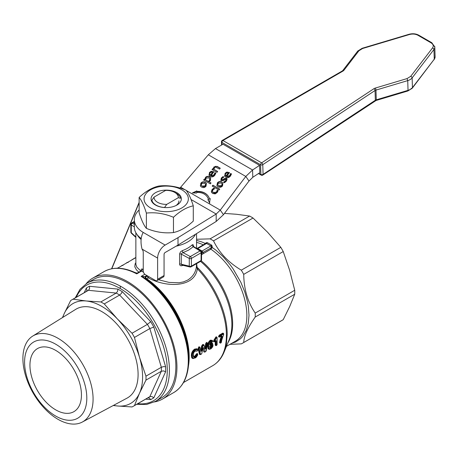 <?xml version="1.0" encoding="UTF-8"?>
<svg xmlns="http://www.w3.org/2000/svg" width="458" height="458" viewBox="0 0 458 458"><rect width="100%" height="100%" fill="white"/><g stroke="black" fill="none" stroke-linecap="round" stroke-linejoin="round"><path stroke-width="0.69" d="M181.866 189.83A22.15 12.79 0 0 0 150.539 189.83A22.15 12.79 0 0 0 150.539 207.915A22.15 12.79 0 0 0 181.866 207.915A22.15 12.79 0 0 0 181.866 189.83M158.949 186.011C167.971 185.021 177 186.417 186.028 190.202C188.444 193.024 190.86 198.234 193.282 205.831L193.282 221.1C186.675 227.3 180.068 231.118 173.462 232.544C164.433 233.534 155.405 232.137 146.383 228.359C143.961 225.531 141.545 220.321 139.129 212.724L139.129 197.455C145.736 191.255 152.342 187.442 158.949 186.011M193.282 205.831C186.675 207.262 180.068 211.075 173.462 217.275C164.433 213.497 155.405 212.1 146.383 213.09C143.961 205.493 141.545 200.278 139.129 197.455M146.383 213.09L146.383 228.359M173.462 217.275L173.462 232.544M176.908 192.692A15.137 8.736 180 0 1 176.908 205.052A15.137 8.736 180 0 1 155.502 205.052L155.502 205.052A15.137 8.736 180 0 1 155.502 192.692A15.137 8.736 180 0 1 176.908 192.692M175.975 205.545A12.71 7.339 0 0 0 178.912 200.856M156.991 280.645L163.432 276.924A3.034 1.752 -120 0 0 164.061 275.539L164.061 254.373A1.517 0.876 120 0 1 165.132 252.513L178.007 245.082L216.182 221.466L216.182 214.029L178.007 237.65L165.132 245.082A10.62 6.131 -60 0 0 157.621 258.089L157.621 279.254A3.034 1.752 60 0 1 156.991 280.645A3.034 1.752 60 0 1 155.474 280.491L145.392 274.668A3.034 1.752 60 0 1 143.245 270.953L143.245 252.181A3.034 1.752 -120 0 0 142.587 250.022L142.043 249.095C140.371 242.345 140.755 236.786 143.199 232.418A31.865 18.394 180 0 1 134.343 219.685A31.865 18.394 180 0 1 139.129 209.987M134.343 219.685L134.343 227.116A31.865 18.394 0 0 0 141.247 238.555M191.043 199.516L216.182 214.029L220.269 210.108L223.487 214.688L216.182 221.466M259.589 165.349L252.576 169.981L252.805 177.28L259.818 172.649L259.589 165.349L222.994 144.218L215.483 148.564L208.31 154.804L179.971 188.061M178.007 245.082L178.007 237.65M252.805 177.28L249.003 181.019L245.786 176.439L220.269 210.108L186.229 190.454M221.838 182.061L222.897 182.971L222.536 185.919C221.243 187.402 219.748 187.694 218.042 186.784L217 185.885L217.35 182.919C218.598 181.442 220.092 181.156 221.838 182.061L222.994 183.126M221.26 180.83L220.825 180.446L221.34 177.99L223.012 176.565L223.899 177.074L222.021 178.408L221.872 179.851L223.195 179.502L224.162 178.666L226.424 178.248L226.859 178.637L227.082 179.41L226.292 181.202L224.472 182.719L223.544 182.181L225.628 180.767L226.115 179.862L225.805 179.221L223.51 180.441L221.26 180.83M221.815 179.817L222.084 180.16L223.407 179.811L224.374 178.969L226.95 178.797M224.523 181.683L224.735 181.992L225.84 181.07L226.326 180.166L225.805 179.221M219.748 189.131L219.033 190.024L212.191 186.08L212.913 185.187L219.748 189.131M210.898 175.569L214.063 174.836L214.934 172.677L215.833 173.198L214.796 175.242C213.371 176.954 211.808 177.355 210.113 176.439L209.117 175.569L209.461 172.477L211.235 171.263L213.84 171.905L210.898 175.569L211.115 175.872L212.793 176.164L214.281 175.139L215.145 172.981L215.781 173.347M217.224 192.48L215.157 193.894L212.678 193.471L211.321 191.684L212.088 189.515L213.72 188.169L214.647 188.707L212.793 189.95L212.621 191.862L213.422 192.549L216.485 192.079L217.161 190.156L218.088 190.694L217.224 192.48M201.537 187.053L200.501 186.154L200.85 183.194C202.098 181.712 203.592 181.425 205.339 182.33L206.398 183.24L206.037 186.188C204.743 187.671 203.249 187.963 201.537 187.053M220.281 168.218L219.559 169.111L215.523 167.027L214.493 167.645L213.983 169.363L217.653 171.481L216.937 172.368L212.025 169.534L212.747 168.647L213.291 168.962L213.897 166.958L217.092 166.374L220.281 168.218M196.625 192.503L196.551 193.053L192.394 192.921L196.848 190.912L196.774 191.461A16.385 12.921 144.9 0 1 208.213 196.139A16.385 12.921 144.9 0 1 209.569 198.846L210.148 198.589L209.564 202.837L207.903 199.608L208.476 199.345A15.171 11.965 -35.1 0 0 207.216 196.837A15.171 11.965 -35.1 0 0 196.625 192.503M209.506 176.903L210.6 177.853L210.399 180.681L208.997 181.797L211.052 182.988L210.337 183.876L203.615 180L204.337 179.107L204.846 179.404L205.499 177.412C206.569 176.204 207.903 176.032 209.506 176.903L210.697 178.007M226.567 176.33L229.733 175.597L230.597 173.439L231.502 173.96L230.466 176.004C229.034 177.721 227.477 178.116 225.783 177.2L224.786 176.33L225.13 173.244L226.905 172.025L229.51 172.672L226.567 176.33L226.779 176.639L228.462 176.931L229.945 175.906L230.815 173.748L231.45 174.109M223.487 214.688L249.003 181.019M208.31 154.804L245.786 176.439L252.576 169.981L215.483 148.564M209.569 198.846L209.787 199.15L210.359 198.892M196.774 191.461L196.986 191.765A16.385 12.921 144.9 0 1 208.316 196.293M193.23 192.95L196.791 191.341M209.775 203.14L208.115 199.911L208.693 199.648A15.171 11.965 -35.1 0 0 207.434 197.14A15.171 11.965 -35.1 0 0 207.325 196.992M208.476 199.345L208.693 199.648M207.903 199.608L208.115 199.911M212.735 192.011L213.634 192.858L215.312 193.23L216.703 192.383L217.373 190.465L218.042 190.849M211.819 192.778L211.539 191.988L212.3 189.818L213.932 188.478L214.493 188.799M202.281 186.137L205.327 185.776L205.51 184.007L204.6 183.252L201.56 183.601L201.36 185.37L202.493 186.44L204.205 186.875L205.539 186.08L205.923 184.746L205.636 184.208M200.615 186.309L200.364 185.605L201.062 183.498C202.31 182.021 203.81 181.729 205.55 182.633L206.495 183.395M201.491 185.53L202.493 186.44M221.953 141.098A1.517 0.813 59.9 0 1 222.227 140.429A1.517 0.813 59.9 0 1 222.233 140.429A1.517 0.813 59.9 0 1 222.954 140.526A1.517 0.876 120 0 0 222.204 141.35A1.517 0.876 120 0 0 221.918 142.404A1.517 0.905 178.2 0 1 221.472 141.785A1.517 0.905 178.2 0 1 221.472 141.757A1.517 0.905 178.2 0 1 221.953 141.098M261.243 175.133A1.517 0.876 -60 0 1 261.232 175.128A1.517 0.876 -60 0 1 261.203 175.116A1.517 0.876 -60 0 1 260.888 174.464A1.517 0.905 -1.8 0 0 261.987 174.704A1.517 0.905 -1.8 0 0 263.035 174.418A1.517 0.905 -1.8 0 0 263.069 174.395A1.517 0.876 56.6 0 1 262.8 175.065A1.517 0.876 56.6 0 1 262.772 175.082A1.517 0.876 56.6 0 1 262.314 175.139M262.423 163.632A1.517 0.876 56.6 0 1 262.772 164.662A1.517 0.905 178.2 0 1 261.69 164.972A1.517 0.905 178.2 0 1 260.591 164.731A1.517 0.876 -60 0 1 260.877 163.678A1.517 0.876 -60 0 1 261.627 162.853A1.517 0.876 56.6 0 1 262.423 163.632M225.937 175.969L228.181 173.176L226.95 172.906L225.765 173.685L225.302 174.967L226.149 176.273L228.393 173.479L228.181 173.176M221.827 185.507L222.004 183.744L221.1 182.977L218.06 183.332L217.865 185.095L218.781 185.862L221.827 185.507L222.038 185.811L222.422 184.477L222.101 183.898M226.905 172.025L229.412 172.792M224.901 176.479L224.632 175.729L225.342 173.548L227.122 172.334M225.645 175.712L226.149 176.273M230.385 174.389L230.603 174.693M230.557 173.49L230.775 173.794M230.597 173.439L230.815 173.748M203.93 180.177L204.549 179.41L205.064 179.708L205.711 177.715C206.787 176.507 208.121 176.341 209.718 177.212M204.337 179.107L204.549 179.41M204.846 179.404L205.064 179.708M205.539 179.799L208.327 181.414L209.535 180.4L209.718 178.609L208.859 177.881L206.106 178.082L205.539 179.799L208.545 181.717L209.753 180.71L210.142 179.359L209.81 178.763M210.268 175.202L212.512 172.408L211.281 172.145L210.096 172.924L209.632 174.2L210.48 175.511L212.73 172.712L212.512 172.408M208.327 181.414L208.545 181.717M213.983 169.363L217.556 171.601M212.34 169.718L212.959 168.95L213.502 169.265L214.109 167.262L215.569 166.323L217.304 166.683L220.178 168.344M212.747 168.647L212.959 168.95M213.291 168.962L213.502 169.265M217.121 190.207L217.332 190.517M217.161 190.156L217.373 190.465M213.72 188.169L213.932 188.478M209.232 175.717L208.963 174.962L209.672 172.786L211.453 171.567L213.743 172.031M209.976 174.95L210.48 175.511M214.888 172.729L215.105 173.032M214.722 173.622L214.934 173.931M214.934 172.677L215.145 172.981M211.235 171.263L211.453 171.567M212.913 185.187L219.645 189.257M212.506 186.257L213.125 185.49M226.326 180.166L226.017 179.525L226.326 180.166M223.578 182.135L223.79 182.439L224.735 181.992M220.945 180.589L221.558 178.299L223.223 176.868L223.739 177.166M223.012 176.565L223.223 176.868M224.162 178.666L224.374 178.969M217.115 186.034L216.863 185.335L217.561 183.229C218.809 181.746 220.309 181.46 222.05 182.364M208.997 181.797L210.955 183.108M217.985 185.25L218.993 186.171L220.704 186.606L222.038 185.811M116.882 268.417C118.17 267.678 118.565 267.661 118.055 268.377M121.376 265.909L121.805 265.588A0.527 0.303 -120 0 1 121.845 265.56A0.527 0.303 -120 0 0 121.845 265.56L121.296 265.966A0.527 0.424 -136.2 0 1 121.376 265.909M125.927 263.356L126.757 262.732A0.527 0.303 -120 0 1 126.792 262.697L126.299 263.047M131.005 260.425L133.49 258.844A0.527 0.303 -120 0 1 133.524 258.816L131.87 259.823M210.64 344.765L211.722 344.536L212.088 345.75L210.875 348.154L209.93 348.091L209.678 347.004L210.01 347.719L210.617 347.668L210.056 347.736M209.695 346.689L209.982 347.702M211.212 344.685L211.516 345.727L210.588 347.651L210.377 347.256L211.064 345.716L210.371 344.868M210.875 348.154L210.617 347.668L211.544 345.744L211.401 344.874L210.886 344.645M216.977 337.477L216.176 337.306L217.115 337.626L216.497 337.775L214.533 341.239L213.96 341.233L215.747 337.895L214.27 340.437L214.693 340.821M214.258 341.851L213.995 341.731A66.358 38.312 -120 0 0 213.983 341.25A66.318 38.289 60 0 1 213.972 341.714L214.39 341.794M215.953 345.607L215.186 345.166L215.661 345.2A66.358 38.312 -120 0 0 215.741 340.792L215.718 340.775A66.318 38.289 60 0 1 215.632 345.183L216.199 345.504M210.772 348.847L210.691 349.002C212.3 347.662 213.067 346.374 212.976 345.126L212.203 343.345L211.619 343.191L209.907 344.273L211.035 343.357L212.048 343.271L212.764 344.084L212.861 345.286L212.151 343.775L211.092 343.941L210.365 344.616L209.615 344.513L210.863 341.742L212.117 341.914L212.483 341.181A0.384 0.286 -31.6 0 0 212.449 340.752L211.665 340.242L210.588 340.529C208.779 342.006 207.966 343.941 208.15 346.328L208.35 348.326L208.865 349.122L208.338 348.2L208.178 346.345C207.926 344.164 208.739 342.229 210.617 340.546L210.909 341.004C209.237 342.447 208.51 344.227 208.722 346.345C208.505 348.532 209.186 349.362 210.772 348.847L212.861 345.286M211.67 342.183L210.606 341.926L211.819 341.886M212.283 341.8L212.541 340.838L212.02 340.34L210.588 340.529L210.348 340.157L212.392 340.391L212.495 340.769M210.296 349.065L208.894 349.139L210.503 348.985M202.608 346.219L202.041 346.139L201.205 350.788L202.064 346.151L203.289 344.777L202.671 345.132L202.991 345.607L201.772 350.897L200.839 351.412L199.974 347.685L199.43 347.662L199.127 348.361L200.489 354.297L200.879 354.429L201.778 353.57L202.917 348.326L203.844 347.794L204.829 351.807L205.648 351.675L207.594 343.454L206.558 342.372L207.451 343.134M204.966 348.275L205.631 343.723L206.077 343.763L205.419 348.446L206.558 342.372M198.869 346.815L199.327 347.095L198.566 348.435L199.951 354.349L198.595 348.452L198.125 348.509L198.869 346.815L199.997 347.267M193.579 358.494L192.646 358.517L191.77 357.841L191.347 355.734C191.318 352.935 192.434 350.714 194.707 349.07L197.026 348.756L197.575 349.569A0.384 0.292 -35.2 0 1 197.656 349.643L197.616 350.004A0.384 0.292 -35.2 0 0 197.656 349.643L197.135 349.162A0.384 0.303 -62.4 0 0 197.129 349.162L197.117 349.156M197.089 349.145L194.948 349.448C192.818 350.96 191.77 353.055 191.799 355.734L191.965 357.188L192.669 358.23L191.976 357.154L191.828 355.746C191.776 353.141 192.824 351.046 194.976 349.46L197.129 349.162A0.384 0.303 -62.4 0 1 197.226 349.643L195.268 349.918C193.293 351.349 192.326 353.29 192.371 355.746C192.349 358.036 193.287 358.734 195.188 357.841L197.707 354.795L197.358 354.377L195.217 357.091C193.797 357.635 193.15 356.965 193.293 355.093L193.522 356.393L194.169 356.851L194.959 356.61L196.385 354.721L194.931 356.593L193.866 356.765M194.558 358.145L192.669 358.23L194.925 357.984M197.501 354.349L197.14 353.404L197.621 354.446M196.047 350.811L196.339 351.074L195.165 350.965L197.238 351.046L197.61 350.651C197.478 351.143 198.245 349.07 197.387 350.92L197.404 350.771M196.843 350.925A0.384 0.298 -34.6 0 1 196.339 351.074L195.165 350.965C193.986 351.578 193.396 352.9 193.402 354.933L193.671 352.706L195.245 350.771M221.729 336.453L220.012 342.681L221.758 336.47L221.317 336.292L220.201 339.533L219.537 342.624L220.258 343.122M204.978 348.212L205.052 347.782M209.798 347.164L210.377 347.256M214.533 341.239A66.748 38.535 60 0 1 214.544 341.72L215.357 340.752L216.291 340.781A66.748 38.535 60 0 1 216.296 341.891A66.748 38.535 60 0 1 216.205 345.223L216.663 345.315L217.012 344.754A66.748 38.535 -120 0 0 217.103 341.428A66.748 38.535 -120 0 0 217.006 337.781A66.358 38.312 60 0 1 217.103 341.267M208.722 346.265L207.697 346.254M210.812 344.771C210.354 344.828 210.016 345.515 209.787 346.843L209.964 345.67L210.892 344.593M206.65 343.832L206.106 343.781L206.673 342.853L206.964 343.317L205.957 348.521L205.024 349.076L204.039 345.401L202.991 345.607M192.371 355.706L191.347 355.689M176.387 193.362A14.404 8.318 180 0 1 180.515 198.291L178.317 197.701A12.126 7.002 0 0 0 174.779 192.434L176.387 193.362L174.779 192.434A12.126 7.002 0 0 0 165.659 190.391L154.088 197.072A12.126 7.002 0 0 0 166.746 204.377L164.554 207.503A14.404 8.318 180 0 1 151.896 200.198L154.088 197.072M178.317 197.701L166.746 204.377M145.295 278.447L145.049 276.552L141.133 276.392L145.97 278.842A1.517 0.796 124.3 0 0 146.703 278.745L148.283 277.834L149.005 276.758M196.551 240.387L201.406 241.801L205.121 243.364L205.173 243.793L205.585 243.513L197.003 248.465L197.764 248.539L206.587 243.45L207.308 242.62L206.209 242.757L204.159 244.337M201.543 254.677L202.384 254.19A0.91 0.527 60 0 1 201.967 253.709A0.91 0.527 60 0 1 201.801 253.114L201.543 253.263M202.384 254.19L210.898 249.198L212.226 247.463L212.163 246.192L211.682 245.144L211.27 247.314L210.337 248.333L201.801 253.114L201.829 251.917L201.297 251.093L199.012 249.776L201.297 251.093A1.517 0.876 120 0 0 201.646 251.161A1.517 0.876 120 0 0 202.052 251.018L197.764 248.539A1.517 0.876 -60 0 1 197.352 248.683A1.517 0.876 -60 0 1 197.255 248.688M212.163 246.192L211.413 246.404A1.517 0.876 -120 0 0 210.875 245.929L211.682 245.144L207.308 242.62L206.043 243.307A1.517 0.876 -120 0 1 206.587 243.45L210.875 245.929L202.052 251.018L203.089 252.518A0.91 0.527 60 0 0 203.295 253.011A0.91 0.527 60 0 0 203.644 253.383M243.719 342.47L283.233 319.655L289.702 306.528L294.734 294.225L255.221 317.039C247.795 327.59 243.959 336.069 243.719 342.47A61.452 35.478 -120 0 1 242.528 343.208A61.452 35.478 -120 0 1 241.292 343.866L229.968 344.33M255.221 317.039A61.452 35.478 -120 0 0 255.221 313.077L294.734 290.263A61.452 35.478 60 0 1 294.734 294.225M243.719 274.365A61.452 35.478 -120 0 0 241.292 270.163L280.806 247.349A61.452 35.478 60 0 1 283.233 251.556L243.719 274.365C243.959 289.347 247.795 302.251 255.221 313.077M280.806 247.349L267.638 232.275L253.034 218.031L213.52 240.845C219.182 252.696 228.439 262.468 241.292 270.163M213.52 240.845A61.452 35.478 -120 0 0 211.802 239.815A61.452 35.478 -120 0 0 210.085 238.864L249.599 216.05A61.452 35.478 60 0 1 251.316 217A61.452 35.478 60 0 1 253.034 218.031M141.31 270.918L143.486 272.229M154.426 401.935A69.793 40.298 -120 0 0 162.476 399.061A69.793 40.298 -120 0 0 176.931 367.11A69.793 40.298 -120 0 0 146.468 296.87A69.793 40.298 -120 0 0 92.682 278.172A69.793 40.298 -120 0 0 86.167 283.708M137.503 272.962L136.003 273.025L136.742 273.861L137.474 272.979L141.07 270.907L141.591 271.062L141.058 270.913M218.798 360.543L222.176 355.992L225.359 348.492L226.372 344.193L227.185 334.666C227.42 313.524 215.46 286.084 198.308 268.399L197.135 267.42L196.619 263.631M219.571 336.441A66.748 38.535 60 0 1 219.588 336.739L221.701 335.806L222.262 336.664L220.813 341.284L220.813 342.916L223.659 334.449A66.748 38.535 -120 0 0 223.641 334.031L219.027 336.464L219.496 335.565L223.149 333.453L223.641 334.031A66.358 38.312 60 0 1 223.659 334.151L223.659 334.449M131.623 223.035L131.623 223.035A1.517 1.517 0 0 0 130.862 224.346A1.517 0.876 180 0 1 130.862 224.328L130.862 232.069A1.517 0.876 0 0 0 130.862 232.069A1.517 0.876 0 0 0 131.269 232.664L131.269 224.941A1.517 0.876 180 0 1 130.862 224.346A1.517 0.876 180 0 1 131.309 223.727A1.517 0.876 60 0 1 131.623 223.035L134.343 221.46L131.623 223.035A1.517 0.876 60 0 1 132.379 223.109L134.343 221.975M131.269 232.664L131.406 233.219L131.269 232.664L135.86 236.975M195.434 234.301A30.348 17.518 180 0 1 187.66 241.984A30.348 17.518 180 0 1 176.164 246.146M141.116 239.448A30.348 17.518 180 0 1 137.177 234.708M140.824 271.044L136.776 267.106L135.86 264.352L135.86 232.727M143.245 269.579L142.719 269.241C141.677 268.663 141.121 269.058 141.053 270.426L141.053 271.21M196.551 263.671L196.419 266.573C195.715 272.361 192.795 276.872 187.66 280.101L183.589 281.865L179.038 282.781L169.054 282.403L158.542 279.746M193.585 246.415L193.688 246.982L193.585 246.415L193.247 246.753L191.959 245.053A30.348 17.518 180 0 1 187.66 248.179A30.348 17.518 180 0 1 182.25 250.663L180.418 251.974L179.593 253.99L179.593 264.1C179.788 265.588 180.67 266.092 182.227 265.606L182.925 265.308M179.593 264.1A1.517 0.876 180 0 1 180.481 264.02A1.517 0.876 180 0 1 181.294 264.243L182.101 265.085M182.25 250.663L183.051 252.644L181.837 253.2L181.294 254.138L189.28 258.438L189.28 266.155A1.517 0.876 0 0 0 190.345 266.396A1.517 0.876 0 0 0 191.392 266.138A1.517 0.876 60 0 1 191.169 266.762A1.517 0.876 60 0 1 191.078 266.831A1.517 0.876 60 0 1 190.597 266.877A1.517 1.042 -76.5 0 1 189.967 266.991A1.517 1.042 -76.5 0 1 189.784 266.922A1.517 1.042 -76.5 0 1 189.28 266.155L181.294 264.243L181.294 254.138A1.517 0.876 0 0 0 180.481 253.909A1.517 0.876 0 0 0 179.593 253.99M249.599 216.05L236.431 214.264L224.454 213.411M147.304 275.773L147.304 276.037A1.517 0.876 60 0 0 147.585 277.038A1.517 0.876 60 0 0 148.283 277.834C166.008 287.773 194.787 287.842 197.341 268.772C214.607 286.571 226.636 314.177 226.401 335.456A66.004 38.106 60 0 1 212.73 365.667C217.836 362.662 221.638 358.11 224.134 352.019L229.235 339.533A56.546 32.65 60 0 0 231.868 324.573A56.546 32.65 60 0 0 200.507 261.386M197.02 268.136L197.135 267.42L196.419 266.573L197.341 268.772L198.308 268.399M135.86 262.634L135.162 263.825L134.789 266.768L136.375 269.796L138.843 272.189M182.748 264.993L182.227 265.606M193.436 246.307L193.436 245.998C193.368 244.595 192.875 244.28 191.959 245.053M196.551 239.259L210.085 238.864M294.734 290.263L289.702 270.495L283.233 251.556M283.233 319.655A61.452 35.478 60 0 1 282.042 320.394L242.528 343.208M116.246 268.354A69.353 40.041 -120 0 1 136.003 273.025L137.457 272.991M142.719 269.241L141.591 271.062L136.742 273.861A69.793 40.298 -120 0 0 104.04 271.617C113.132 266.659 123.797 267.134 136.032 273.037M182.765 383.564A69.353 40.041 -120 0 0 188.736 359.936L188.736 357.561A66.45 38.363 -120 0 0 145.97 278.842L145.724 276.947L145.049 276.552L146.852 275.51M162.476 399.061L173.834 392.506C183.618 386.438 188.587 375.577 188.736 359.936A69.353 40.041 -120 0 0 143.388 277.29L143.406 276.369M231.731 343.311L235.481 342.063L240.593 338.685L242.746 336.378L246.146 330.636L248.259 323.548L249.003 315.367L248.351 306.373L247.509 301.662L244.824 292.038L240.897 282.397L232.967 268.651L229.87 264.421L223.161 256.698L215.947 250.194L212.226 247.463L211.27 247.314M196.728 248.849L206.043 243.307L206.209 242.757M196.997 353.433L197.146 353.851L196.356 354.71L195.932 354.589L197.14 353.404M199.127 348.361L198.595 348.452L199.138 347.204L199.43 347.662M213.938 340.134L214.27 340.437L213.96 341.233L213.508 341.244L213.938 340.134L215.936 336.928L216.176 337.306L215.747 337.895L215.312 337.775M216.749 337.632L216.474 337.185L217.006 337.489L216.187 336.785L216.977 337.231A66.004 38.106 60 0 1 216.977 337.265M216.296 338.056L215.77 337.907L216.205 337.317L216.497 337.775M216.291 340.781L215.249 340.775M222.262 336.664L221.443 335.989L219.834 336.916M223.613 333.722L223.126 333.441L219.474 335.548L218.998 336.453A66.318 38.289 60 0 1 219.016 336.745L219.548 337.054M219.834 336.882L219.039 336.756A66.358 38.312 -120 0 0 219.027 336.464L218.546 336.47L219.233 335.17L219.788 336.023M219.577 337.065L218.563 336.762A66.004 38.106 -120 0 0 218.546 336.47M219.233 335.17L222.886 333.063L223.641 333.733M220.521 343.042L220.012 342.681L220.813 342.916M219.537 342.624L220.498 343.025M193.31 355.345L193.992 356.404L194.719 356.198L195.932 354.589M196.866 351.12L194.747 351.091M197.026 348.756L197.644 349.62M200.318 354.629L199.476 354.366L198.125 348.509M200.81 350.513L200.873 350.193M200.787 350.622L201.594 346.082L202.43 344.76L202.671 345.132L202.041 346.139L201.594 346.082M202.43 344.76L203.049 344.405L204.079 345.023M204.652 352.128L203.816 351.887L202.986 348.452M205.631 343.723L206.403 342.464M209.552 349.345L208.138 348.91L207.697 346.328C207.485 343.872 208.367 341.811 210.348 340.157M209.592 343.958L211.487 342.773L212.243 343.013L212.793 344.004M219.405 337.157L218.563 336.762M222.886 333.063L223.584 333.498M197.616 350.004L197.226 349.643M207.48 343.54L206.964 343.317M212.483 341.181L210.909 341.004M87.003 283.204L93.438 279.483A68.276 39.422 60 0 1 146.056 297.78A68.276 39.422 60 0 1 175.861 366.492A68.276 39.422 60 0 1 161.72 397.75L155.279 401.466A68.276 39.422 -120 0 0 169.42 370.207A68.276 39.422 -120 0 0 121.141 286.582A68.276 39.422 -120 0 0 87.003 283.204L80.047 289.227L75.232 297.883M62.465 317.594L64.166 313.719A57.656 33.291 -120 0 0 62.786 317.394M113.561 405.341A57.656 33.291 -120 0 0 117.431 405.983L113.229 405.519M133.272 406.286A61.452 35.478 -120 0 1 132.036 406.944L117.431 405.983A57.656 33.291 -120 0 0 139.495 393.245L134.463 405.548L149.84 396.668A61.452 35.478 60 0 1 148.65 397.412L133.272 406.286A61.452 35.478 -120 0 0 134.463 405.548M161.342 371.243L145.965 380.117L139.495 393.245A57.656 33.291 -120 0 0 142.598 377.02A57.656 33.291 -120 0 0 139.495 357.217L145.965 376.155L161.342 367.276A61.452 35.478 60 0 1 161.342 371.243L149.84 396.668L151.896 396.502L153.819 397.842L165.613 371.776L163.483 370.883L161.342 371.243M145.965 380.117A61.452 35.478 -120 0 0 145.999 378.153A61.452 35.478 -120 0 0 145.965 376.155M149.84 328.569L134.463 337.443L139.495 357.217A57.656 33.291 -120 0 0 117.431 318.997L132.036 333.241L147.413 324.367A61.452 35.478 60 0 1 149.84 328.569L161.342 367.276L163.483 366.606L165.613 366.721L153.819 327.041L149.84 328.569M134.463 337.443A61.452 35.478 -120 0 0 132.036 333.241M119.641 295.049L104.264 303.923L117.431 318.997A57.656 33.291 -120 0 0 86.23 300.98L100.834 301.942L116.206 293.068A61.452 35.478 60 0 1 117.924 294.019A61.452 35.478 60 0 1 119.641 295.049L147.413 324.367L150.728 321.682L122.257 291.626L121.296 293.532L119.641 295.049M104.264 303.923A61.452 35.478 -120 0 0 102.546 302.893A61.452 35.478 -120 0 0 100.834 301.942M122.257 291.626L117.883 289.101L89.413 286.279L89.608 288.62L88.434 290.315L73.062 299.194L86.23 300.98A57.656 33.291 -120 0 0 64.166 313.719L70.635 300.591A61.452 35.478 -120 0 1 71.826 299.853A61.452 35.478 -120 0 1 73.062 299.194M82.331 422.036L126.981 398.168A51.285 29.61 -120 0 0 138.093 374.421A51.285 29.61 -120 0 0 115.387 322.478A51.285 29.61 -120 0 0 75.707 309.356L32.713 336.092A49.624 28.654 60 0 1 57.994 338.273A49.624 28.654 60 0 1 93.083 399.055A49.624 28.654 60 0 1 82.331 422.036A49.624 28.654 60 0 1 57.994 419.316A49.624 28.654 60 0 1 22.9 358.534A49.624 28.654 60 0 1 32.713 336.092M55.693 416.047A44.002 25.402 -120 0 0 86.808 398.082A44.002 25.402 -120 0 0 55.693 344.193A44.002 25.402 -120 0 0 24.583 362.158A44.002 25.402 -120 0 0 55.693 416.047M81.444 394.985A36.417 21.022 -120 0 0 65.551 358.339A36.417 21.022 -120 0 0 37.487 348.584A36.417 21.022 -120 0 0 29.947 365.255A36.417 21.022 -120 0 0 45.84 401.901A36.417 21.022 -120 0 0 73.904 411.656A36.417 21.022 -120 0 0 81.444 394.985M145.673 399.13L150.728 399.628L149.274 398.013L147.814 397.893M117.883 289.101L117.586 291.391L116.206 293.068L88.434 290.315A61.452 35.478 60 0 0 87.197 290.973L71.826 299.853M89.413 286.279A64.486 37.23 -120 0 0 86.316 288.065L86.986 290.132L86.362 291.46M143.199 232.418L165.132 245.082M180.698 187.265L185.272 189.904M157.621 258.089L142.043 249.095M164.061 275.539L157.621 279.254M216.485 192.079L216.703 192.383M213.422 192.549L213.634 192.858M211.321 191.684L211.539 191.988M212.088 189.515L212.3 189.818M205.327 185.776L205.539 186.08M200.85 183.194L201.062 183.498M342.95 71.087A4.551 2.719 -1.8 0 0 343.969 70.229L358.9 50.786L362.564 48.519L409.378 34.539C412.549 33.709 415.4 33.949 417.942 35.272L431.024 42.823C433.32 44.294 433.829 45.995 432.541 47.913L410.723 76.32L407.053 78.587L375.302 88.068A4.551 2.719 -1.8 0 0 373.9 88.709L261.627 162.853L222.954 140.526L342.95 71.087A1.517 0.813 -120.1 0 0 342.229 70.99L222.227 140.429A1.517 1.517 0 0 0 221.472 141.785L221.575 145.037M263.069 174.395L262.772 164.662L375.045 90.518L375.342 100.25L263.069 174.395M373.9 88.709A1.517 0.876 56.6 0 1 374.696 89.487A1.517 0.876 56.6 0 1 375.045 90.518A3.034 1.815 178.2 0 1 375.48 90.283A3.034 1.815 178.2 0 1 375.978 90.094L407.735 80.614L408.032 90.346L376.281 99.827L375.978 90.094A1.517 0.492 73.4 0 0 375.766 88.995A1.517 0.492 73.4 0 0 375.302 88.068M407.053 78.587L407.735 80.614A9.103 5.439 -1.8 0 0 410.322 79.474A9.103 5.439 -1.8 0 0 412.137 77.894L433.949 49.487L434.253 59.219L412.435 87.627L412.137 77.894L411.708 76.927L410.723 76.32M375.045 100.937A1.517 0.876 -123.4 0 0 375.073 100.92A1.517 0.876 -123.4 0 0 375.342 100.25A3.034 1.815 -1.8 0 1 375.778 100.016A3.034 1.815 -1.8 0 1 376.281 99.827A1.517 0.492 -106.6 0 1 376.121 100.451A1.517 0.492 -106.6 0 1 376.075 100.474L262.8 175.065A1.517 1.517 0 0 1 261.203 175.116L258.472 173.536M407.872 90.97L407.431 90.753L407.872 90.97L408.032 90.346A9.103 5.439 178.2 0 0 410.62 89.207A9.103 5.439 178.2 0 0 412.435 87.627L412.057 88.383L407.826 90.987L376.075 100.474A1.517 0.492 -106.6 0 1 375.675 100.233M434.963 55.962A9.103 5.439 178.2 0 1 435.1 56.803A9.103 5.439 178.2 0 1 434.253 59.219L412.263 88.194M358.9 50.786L357.772 51.027L342.802 70.521A1.517 1.093 -142.5 0 0 342.636 70.95M357.938 50.89L357.561 51.645M343.969 70.229A1.517 1.093 -142.5 0 0 343.008 70.332A1.517 1.093 -142.5 0 0 342.802 70.521L342.229 70.99M362.123 48.302L362.564 48.519L362.123 48.302L361.963 48.926M431.024 42.823L431.82 42.726L418.767 35.192M431.797 42.714L432.134 43.378M417.942 35.272L418.738 35.174C415.801 33.64 412.549 33.348 408.977 34.304L362.169 48.285L357.732 51.078M432.541 47.913L433.52 48.519L433.949 49.487A9.103 5.439 -1.8 0 0 434.802 47.071A9.103 5.439 -1.8 0 0 434.665 46.229M409.378 34.539L408.931 34.327L409.378 34.539M229.057 172.408L229.275 172.712M225.13 173.244L225.342 173.548M229.733 175.597L229.945 175.906M205.499 177.412L205.711 177.715M209.535 180.4L209.753 180.71M217.092 166.374L217.304 166.683M213.897 166.958L214.109 167.262M214.063 174.836L214.281 175.139M213.394 171.647L213.605 171.95M209.461 172.477L209.672 172.786M225.628 180.767L225.84 181.07M221.34 177.99L221.558 178.299M223.195 179.502L223.407 179.811M226.424 178.248L226.636 178.551M217.35 182.919L217.561 183.229M205.339 182.33L205.55 182.633M218.781 185.862L218.993 186.171M411.095 88.486L412.057 88.383M221.993 144.797L221.918 142.404L260.591 164.731L260.888 174.464L258.85 173.284M121.891 265.537L122.12 265.405A0.527 0.303 -120 0 1 122.16 265.377L123.007 265.468M126.837 262.68L127.227 262.457A0.527 0.303 -120 0 1 127.267 262.428L128.171 262.497M133.57 258.793L135.471 257.694A0.527 0.303 -120 0 1 135.511 257.665L135.86 257.488M212.088 345.75L211.064 345.716M211.092 343.941L210.56 343.071M203.61 345.252L203.312 344.794L204.028 345.029L203.312 344.794L204.028 345.029L205.018 348.687L205.957 348.521M199.619 347.553L199.327 347.095L199.963 347.324L200.833 351.028L201.772 350.897M195.268 349.918L194.707 349.07M195.217 357.091L194.719 356.198M210.337 248.333A0.91 0.527 -120 0 0 210.543 248.826A0.91 0.527 -120 0 0 210.898 249.198A56.139 32.415 60 0 1 246.856 315.591A56.139 32.415 60 0 1 235.229 341.29L226.441 346.363M147.556 275.922A1.517 0.876 180 0 0 147.304 276.037L145.724 276.947A1.517 0.876 -120 0 0 146.01 277.949A1.517 0.876 -120 0 0 146.703 278.745A66.004 38.106 -120 0 1 189.177 356.942A66.004 38.106 -120 0 1 188.421 366.182M141.053 270.426A1.517 0.876 180 0 1 141.276 270.73M173.834 392.506A69.793 40.298 -120 0 0 188.29 360.555A69.793 40.298 -120 0 0 141.133 276.392L144.831 274.256M134.343 224.323L132.379 223.109A1.517 0.905 121.8 0 0 132.27 223.172A1.517 0.905 121.8 0 0 131.595 223.893A1.517 0.905 121.8 0 0 131.269 224.941L134.343 226.842M190.345 258.673A1.517 0.876 180 0 1 189.28 258.438A1.517 0.847 -61.7 0 1 189.583 257.373A1.517 0.847 -61.7 0 1 190.213 256.623A1.517 0.847 -61.7 0 1 190.316 256.554A1.517 0.876 60 0 1 191.078 257.356A1.517 0.876 60 0 1 191.392 258.415L201.102 252.81L201.102 260.533L191.392 266.138L191.392 258.415A1.517 0.876 180 0 1 190.345 258.673M181.849 265.05L189.967 266.991A1.517 1.517 0 0 0 191.078 266.831L200.787 261.226A1.517 0.876 -120 0 0 200.879 261.157A1.517 0.876 -120 0 0 201.102 260.533A1.517 0.876 0 0 0 201.543 259.926A1.517 0.876 0 0 0 201.543 259.909A1.517 0.876 0 0 0 201.543 259.898M200.787 251.751A1.517 0.876 -120 0 0 200.026 250.95L190.316 256.554L183.051 252.644L188.736 250.039L193.247 246.753L200.026 250.95A1.517 0.905 -58.2 0 1 200.81 250.892A1.517 0.905 -58.2 0 1 200.827 250.898A1.517 0.905 -58.2 0 1 201.136 251.591A1.517 0.876 180 0 1 201.543 252.192A1.517 0.876 180 0 1 201.543 252.203A1.517 0.876 180 0 1 201.102 252.81A1.517 0.876 -120 0 0 200.787 251.751M193.282 246.37A1.517 0.876 0 0 0 193.282 246.381L200.827 250.898A1.517 1.517 0 0 1 201.543 252.192L201.543 259.909A1.517 1.517 0 0 1 200.787 261.226M227.901 342.796A56.139 32.415 -120 0 0 232.653 323.789A56.139 32.415 -120 0 0 201.239 260.825M196.551 242.379A56.139 32.415 60 0 1 203.306 244.83M136.736 273.186A66.004 38.106 -120 0 0 134.125 272.144M201.297 251.093L199.012 249.776L201.297 251.093M211.029 247.738L211.888 248.225M196.906 354.87L196.385 354.721L197.175 353.868L197.358 354.377M195.892 351.177L196.883 351M199.327 347.095L199.963 347.324L199.327 347.095M199.934 347.313L199.299 347.084L199.934 347.313M203.999 345.017L203.289 344.777L203.999 345.017M200.879 354.429L200.489 354.297M199.923 354.326L199.476 354.366M204.72 352.002L204.285 351.858L204.829 351.807M204.262 351.841L203.816 351.887M201.205 350.788L200.93 351.109M205.39 348.435L205.11 348.761M203.844 347.794L202.911 348.103M212.117 341.914L211.304 342.017M211.275 342.006L211.859 342.057L211.275 342.006M199.058 346.706L199.299 347.084M203.049 344.405L203.289 344.777M215.186 345.166A66.004 38.106 -120 0 0 215.277 341.88A66.004 38.106 -120 0 0 215.271 341.01M213.52 341.72A66.004 38.106 -120 0 0 213.508 341.244M193.293 354.778L193.786 356.725M195.188 357.841L195.108 357.996C195.921 357.807 196.814 356.725 197.793 354.755L197.742 354.658M197.707 354.795L197.575 353.868M199.974 347.685L200.833 351.028M199.728 347.032L199.963 347.324M204.028 345.029L204.039 345.401M205.018 348.687L205.024 349.076M200.386 354.509L201.096 354.303M201.348 354.16L201.829 353.37M206.827 342.761L207.119 343.225M201.778 353.57L202.968 348.143M202.917 348.326L203.255 347.794M207.256 342.716L207.594 343.454L206.18 350.988L205.213 351.927M211.71 342.046L212.123 341.983M209.936 344.29L210.365 344.616M217.029 344.433L217.012 344.754M216.205 345.223L215.661 345.2M216.222 345.521L216.514 345.401M223.172 333.464L223.441 333.916M219.588 336.739L219.039 336.756M219.193 337.088L221.443 335.989M220.556 342.733L220.012 342.681M135.757 257.682A0.527 0.303 -120 0 0 135.511 257.665L133.524 258.81A0.527 0.303 -120 0 0 133.524 258.816M132.007 259.846L130.965 260.447M127.513 262.445A0.527 0.303 -120 0 0 127.267 262.428L126.792 262.697A0.527 0.303 -120 0 1 127.038 262.715M126.213 263.19L125.893 263.379M122.406 265.394A0.527 0.303 -120 0 0 122.16 265.377L121.845 265.554A0.527 0.303 -120 0 1 122.091 265.571M150.728 399.628L153.819 397.842M165.613 371.776L165.613 366.721M153.819 327.041L150.728 321.682M86.316 288.065L84.22 292.691M76.297 297.265A66.759 38.546 60 0 1 120.07 288.443A66.759 38.546 60 0 1 166.409 359.312A66.759 38.546 60 0 1 137.749 403.704M207.434 197.14L207.216 196.837M212.833 192.171L212.621 191.862M201.365 185.37L201.577 185.673M431.82 42.726L434.802 47.071L435.1 56.803L434.081 59.786M225.519 175.563L225.737 175.866M209.718 178.609L209.93 178.912M226.269 179.736L226.057 179.427M209.856 174.801L210.067 175.105M205.505 184.013L205.722 184.316M217.865 185.095L218.077 185.404M222.004 183.744L222.222 184.047M92.682 278.172L104.04 271.617M130.862 232.069A1.517 1.517 0 0 0 131.343 233.174L135.86 237.416M196.551 248.253L196.551 233.609M205.585 243.513L205.213 243.776M120.145 266.699L120.609 266.43M120.288 286.101L120.248 288.546M111.586 268.777L139.129 202.356M139.129 202.814L111.804 268.731M205.127 348.83L203.907 344.92M215.644 340.586L214.252 341.765M217.126 344.599L216.582 345.469L217.126 344.599L217.115 337.626L216.783 337.122M216.582 345.469L215.77 345.55M220.103 343.065L220.911 342.973L221.403 342.223C221.563 340.294 222.33 337.769 223.693 334.655L223.441 333.407M206.18 350.988C205.304 352.191 205.304 352.191 206.18 350.988M210.806 344.771L211.224 344.691M209.678 344.41L211.132 341.84M212.231 341.971L212.621 341.336L212.231 341.971M117.231 268.211L118.319 267.747M136.684 404.317L146.589 404.477L155.279 401.466M117.517 268.211L135.86 257.625M183.521 382.533L212.73 365.667"/></g></svg>
